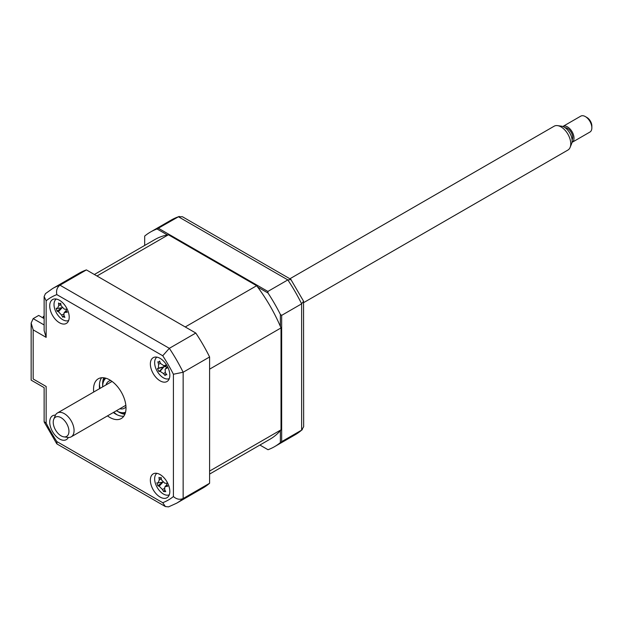 <?xml version="1.0" encoding="UTF-8"?>
<svg xmlns="http://www.w3.org/2000/svg" width="623" height="623" viewBox="0 0 623 623"><rect width="100%" height="100%" fill="white"/><g stroke="black" fill="none" stroke-linecap="round" stroke-linejoin="round"><path stroke-width="0.93" d="M280.373 326.405L280.373 314.436L281.666 315.363L281.666 441.652L280.373 442.587L280.373 430.61M268.015 449.72L259.908 445.04L268.015 449.72A123.954 71.567 -120 0 0 274.502 446.683A123.954 71.567 -120 0 0 280.373 442.587M281.666 441.652L301.633 430.127L303.65 426.739L303.557 301.197L290.762 279.283L182.399 216.718L178.451 216.773A123.954 71.567 -120 0 0 171.161 220.09L150.548 231.99A123.954 71.567 -120 0 0 144.676 236.094L144.676 245.454M167.4 234.941L157.035 228.96L178.451 216.773L287.826 279.914L267.859 291.439L268.015 293.028L257.642 287.047M158.483 228.298L267.859 291.439M157.035 228.96A123.954 71.567 -120 0 0 150.548 231.99M281.666 315.363L301.633 303.837L303.557 301.197M274.502 446.683L295.115 434.784A123.954 71.567 -120 0 0 301.633 430.127L301.633 303.837A123.954 71.567 -120 0 0 287.826 279.914L291.073 279.571M280.373 314.436A123.954 71.567 -120 0 0 268.015 293.028M160.095 497.053A13.776 7.951 -120 0 0 166.98 497.738A13.776 7.951 -120 0 0 169.09 486.703A13.776 7.951 -120 0 0 160.095 474.562A13.776 7.951 -120 0 0 153.211 473.877A13.776 7.951 -120 0 0 151.101 484.92A13.776 7.951 -120 0 0 160.095 497.053M160.095 380.848A13.776 7.951 -120 0 0 166.98 381.533A13.776 7.951 -120 0 0 169.09 370.498A13.776 7.951 -120 0 0 160.095 358.357A13.776 7.951 -120 0 0 153.211 357.68A13.776 7.951 -120 0 0 151.101 368.715A13.776 7.951 -120 0 0 160.095 380.848M59.465 322.753A13.776 7.951 -120 0 0 66.35 323.43A13.776 7.951 -120 0 0 68.46 312.396A13.776 7.951 -120 0 0 59.465 300.263A13.776 7.951 -120 0 0 52.573 299.577A13.776 7.951 -120 0 0 50.463 310.612A13.776 7.951 -120 0 0 59.465 322.753M55.455 415.144A13.776 7.951 -120 0 0 52.573 415.782A13.776 7.951 -120 0 0 50.463 426.817A13.776 7.951 -120 0 0 59.465 438.95A13.776 7.951 -120 0 0 66.35 439.636A13.776 7.951 -120 0 0 68.335 437.455M107.483 415.884A22.958 13.254 -120 0 0 109.78 417.402A22.958 13.254 -120 0 0 121.259 418.539A22.958 13.254 -120 0 0 124.771 400.145A22.958 13.254 -120 0 0 109.78 379.913A22.958 13.254 -120 0 0 98.302 378.776A22.958 13.254 -120 0 0 93.707 392.031M113.324 412.512A22.958 13.254 -120 0 0 115.621 414.022A22.958 13.254 -120 0 0 123.798 416.195M46.149 337.37L44.132 330.579L44.132 296.54L45.456 293.643L52.675 288.496L79.129 273.224A123.954 71.567 60 0 1 86.418 269.907L195.793 333.048A123.954 71.567 60 0 1 209.601 356.971L183.146 372.243L173.404 374.244A117.069 67.588 -120 0 0 162.735 355.756L56.825 294.617A117.069 67.588 -120 0 0 46.149 300.777L46.149 337.37L33.167 329.871L31.15 323.088L33.167 318.626L44.132 324.957M195.793 333.048L169.331 348.327L162.735 355.756M86.418 269.907L59.964 285.178C57.059 287.398 56.015 290.544 56.825 294.617M44.132 318.587L38.688 315.44L33.167 318.626M101.604 377.748A22.958 13.254 -120 0 0 99.555 388.659M33.167 329.871L33.167 378.979C30.543 380.497 30.543 380.497 33.167 378.979L46.149 386.478C43.524 387.989 43.524 387.989 46.149 386.478L46.149 423.072A117.069 67.588 -120 0 0 56.825 441.551L57.02 443.997L165.391 506.561L168.56 506.865L176.628 503.197A123.954 71.567 60 0 0 183.146 498.54C179.774 499.942 176.527 499.28 173.404 496.539L173.404 374.244M56.825 441.551L162.735 502.699L165.391 506.561M46.149 423.072L44.132 421.678L44.132 387.638L31.15 380.139L31.15 323.088M44.132 296.54L46.149 300.777M209.601 356.971L209.601 483.261A123.954 71.567 60 0 1 203.082 487.918L176.628 503.197M209.601 483.261L183.146 498.54L183.146 372.243A123.954 71.567 60 0 0 169.331 348.327L59.964 285.178A123.954 71.567 60 0 0 52.675 288.496M99.462 384.165A27.544 15.902 -120 0 0 100.054 388.37M113.83 412.224A27.544 15.902 -120 0 0 117.171 414.832M57.448 308.44L58.772 305.527A31.36 27.724 -67.9 0 1 58.546 303.004L59.66 303.806L60.696 303.214A31.36 17.74 86.6 0 0 61.109 305.761L64.294 309.125A31.36 4.447 -3.7 0 0 66.365 309.218L66.233 310.752L67.253 312.201A31.36 14.43 149.2 0 1 65.259 312.388L64.037 312.941L63.935 315.293A31.36 17.74 86.6 0 0 64.893 317.395L63.499 316.764L62.752 317.185A31.36 27.724 -67.9 0 1 61.599 315.059L58.414 311.702A31.36 14.43 149.2 0 1 57.075 311.181L56.187 308.198A31.36 4.447 -3.7 0 0 57.448 308.44L57.783 308.44M56.288 299.04A12.398 7.157 -120 0 0 55.603 311.266A12.398 7.157 -120 0 0 66.124 320.876A12.398 7.157 -120 0 0 68.67 320.487M63.499 316.764L62.752 317.185M64.068 315.596L62.868 316.959M62.23 307.505L57.075 311.181M106.035 384.913A15.606 9.01 60 0 1 108.791 381.206A15.606 9.01 60 0 1 110.785 380.528M116.408 410.728A19.741 11.401 -120 0 0 116.594 410.837A19.741 11.401 -120 0 0 125.534 412.262M117.249 411.211L116.594 410.837L117.249 411.211A20.66 11.93 60 0 0 125.309 413.065M105.871 378.208A19.741 11.401 -120 0 0 102.639 386.665A19.741 11.401 -120 0 0 102.639 386.875M102.639 386.665L102.639 385.91A20.66 11.93 60 0 1 105.069 377.997M125.978 406.85A15.606 9.01 60 0 1 124.398 408.236A15.606 9.01 60 0 1 119.811 408.766M44.132 317.091L43.228 316.562L44.132 316.04M209.601 474.08L270.141 439.129A115.232 66.529 -120 0 0 281.02 429.839L281.02 327.924A115.232 66.529 -120 0 0 256.653 285.723L168.397 234.77A115.232 66.529 -120 0 0 154.909 239.544L94.369 274.494M281.02 327.924L209.601 369.159L209.601 471.074L281.02 429.839M168.397 234.77L96.978 275.997L185.233 326.958L256.653 285.723M43.228 318.065L43.228 316.562M165.531 374.672L165.111 375.552A31.36 29.554 -109 0 1 163.475 373.551L160.041 371.3A31.36 6.627 138.9 0 1 158.982 371.542L157.448 368.645A31.36 3.356 -14.7 0 1 158.367 368.138L158.6 364.299A31.36 29.554 -109 0 1 157.86 361.799L158.733 362.142L159.605 361.044A31.36 19.57 64.7 0 0 160.5 363.474L163.942 365.724A31.36 3.356 -14.7 0 1 165.734 365.055L165.998 366.745L167.26 367.952A31.36 6.627 138.9 0 1 165.609 368.886L165.103 369.291L165.375 372.725A31.36 19.57 64.7 0 0 166.855 374.797L165.531 374.672L165.111 375.552M156.918 357.143A12.398 7.157 -120 0 0 156.809 370.553A12.398 7.157 -120 0 0 169.3 378.589M165.336 365.506A5.412 3.123 60 0 1 164.791 366.597A5.412 3.123 60 0 1 166.1 366.916M164.791 366.597L158.367 368.138M160.041 371.3L163.615 367.173L157.448 368.645M163.522 367.212L158.982 371.542M160.095 478.09L161.092 477.444A31.36 18.122 83.9 0 0 161.583 479.99L164.815 483.222A31.36 3.473 -5.3 0 0 166.863 483.214L166.777 484.78L167.836 486.213A31.36 13.457 147.8 0 1 165.882 486.493L164.76 487.046L164.698 489.538A31.36 18.122 83.9 0 0 165.726 491.648L163.623 491.563A31.36 28.105 -71.9 0 1 162.401 489.444L159.161 486.213A31.36 13.457 147.8 0 1 157.853 485.792L156.871 482.802A31.36 3.473 -5.3 0 0 158.102 482.942L159.286 479.889A31.36 28.105 -71.9 0 1 158.99 477.358L160.095 478.09L161.17 477.919M156.918 473.348A12.398 7.157 -120 0 0 155.454 483.565A12.398 7.157 -120 0 0 169.3 494.787M158.102 482.942L162.673 482.147M164.386 490.527L163.623 491.563M167.003 485.278L165.882 486.493M162.93 482.023L157.853 485.792M68.125 434.877A11.121 6.425 -120 0 0 64.582 420.657A11.121 6.425 -120 0 0 54.037 418.664A11.121 6.425 -120 0 0 53.742 419.287A11.121 6.425 -120 0 0 55.525 429.979A11.121 6.425 -120 0 0 63.889 436.871A11.121 6.425 -120 0 0 68.125 434.877M53.742 419.287L55.237 415.627A13.776 7.951 60 0 1 55.611 414.856A13.776 7.951 60 0 1 57.448 412.971A13.776 7.951 60 0 1 70.017 419.045A13.776 7.951 60 0 1 73.055 434.932A13.776 7.951 60 0 1 71.217 436.824A13.776 7.951 60 0 1 67.806 437.408L63.889 436.871M303.65 302.63L567.896 150.065A13.776 7.951 -120 0 0 569.734 148.181A13.776 7.951 -120 0 0 570.107 147.402A13.776 7.951 -120 0 0 567.896 134.163A13.776 7.951 -120 0 0 557.538 125.628A13.776 7.951 -120 0 0 554.127 126.212L289.882 278.777M557.538 125.628L561.448 126.165A11.121 6.425 60 0 1 569.819 133.057A11.121 6.425 60 0 1 571.603 143.749L570.107 147.402M565.053 127.692A7.344 4.244 60 0 1 571.12 132.177A7.344 4.244 60 0 1 572.155 139.747A7.344 4.244 60 0 1 572.078 139.871M572.093 142.34L589.95 132.037A9.181 5.303 -120 0 0 591.172 130.775A9.181 5.303 -120 0 0 591.85 127.832A9.181 5.303 -120 0 0 585.355 116.587A9.181 5.303 -120 0 0 580.768 116.135L562.912 126.438A9.181 5.303 60 0 1 571.291 130.495A9.181 5.303 60 0 1 573.316 141.086A9.181 5.303 60 0 1 572.093 142.34A9.181 5.303 60 0 1 571.984 142.402M585.355 116.587L586.983 117.521A6.884 3.979 60 0 1 591.85 125.955L591.85 127.832M162.735 502.699A117.069 67.588 -120 0 0 173.404 496.539M124.865 414.287A22.958 13.254 60 0 1 118.868 412.153A22.958 13.254 60 0 1 118.035 411.647M102.655 385.014A22.958 13.254 60 0 1 103.784 377.779M60.906 304.6L58.772 305.527M66.396 311.173L65.259 312.388M63.671 314.156L61.599 315.059M62.051 307.832L58.414 311.702M160.43 363.295L158.6 364.299M165.687 365.405L163.942 365.724M166.715 367.609L165.609 368.886M165.274 372.554L163.475 373.551M164.402 488.541L162.401 489.444M162.805 482.288L159.161 486.213M161.365 478.955L159.286 479.889M302.334 429.636L295.115 434.784M179.229 216.415L171.161 220.09M44.233 422.09L56.716 443.708M64.037 312.941L66.163 310.433M57.807 308.432L61.942 307.684M165.266 374.859L166.139 373.823M158.733 362.15L159.916 361.932M163.615 365.818L165.687 365.436M165.111 369.291L166.606 367.523M164.76 487.046L166.754 484.686M112.078 381.424L57.448 412.971M125.846 405.285L71.217 436.824"/></g></svg>

